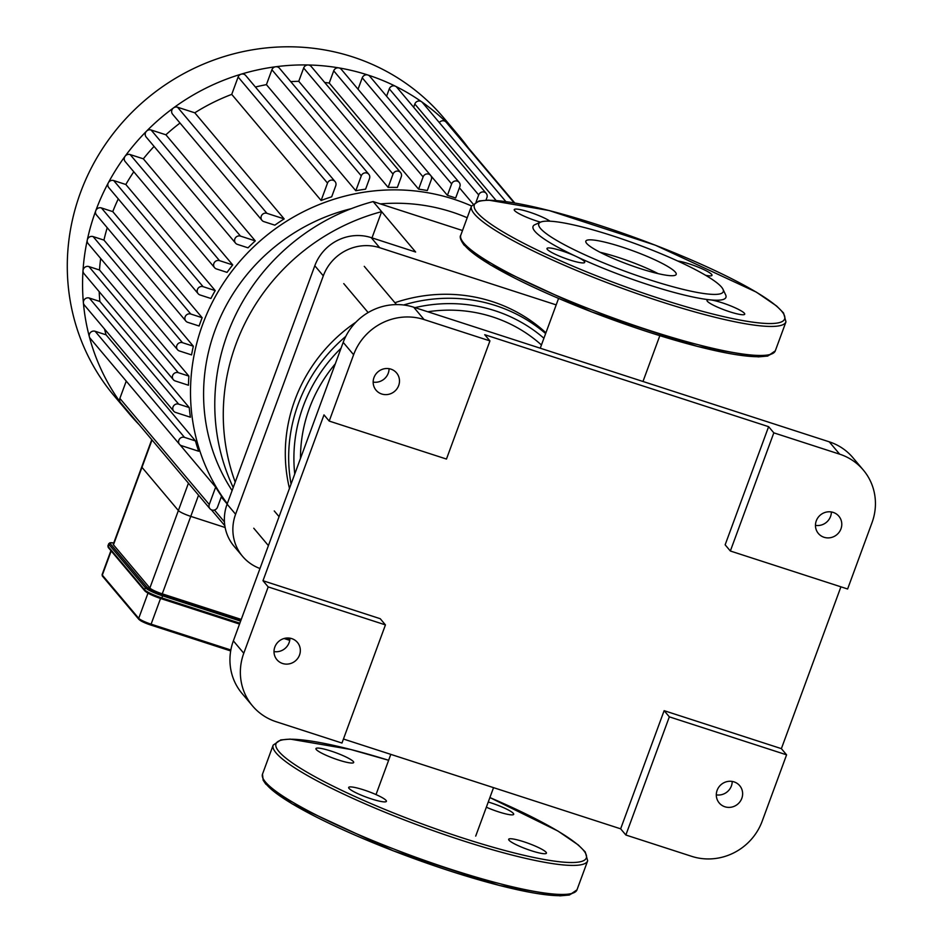 <?xml version="1.0" encoding="UTF-8"?>
<svg xmlns="http://www.w3.org/2000/svg" width="943" height="943" viewBox="0 0 943 943"><rect width="100%" height="100%" fill="white"/><g stroke="black" fill="none" stroke-linecap="round" stroke-linejoin="round"><path stroke-width="1.41" d="M509.043 840.237A20.109 3.006 20.2 0 0 528.94 849.926A20.109 3.006 20.2 0 0 546.421 853.179A20.109 3.006 20.2 0 0 533.49 845.329A20.109 3.006 20.2 0 0 511.778 838.822A20.109 3.006 20.2 0 0 508.678 839.294A20.109 3.006 20.2 0 0 509.043 840.237M486.34 807.208A20.109 3.006 20.2 0 0 498.611 811.876A20.109 3.006 20.2 0 0 513.687 814.328A20.109 3.006 20.2 0 0 488.25 802.021M353.319 761.543A20.109 3.006 20.2 0 0 333.421 751.866A20.109 3.006 20.2 0 0 315.94 748.612A20.109 3.006 20.2 0 0 328.871 756.463A20.109 3.006 20.2 0 0 350.584 762.97A20.109 3.006 20.2 0 0 353.672 762.498A20.109 3.006 20.2 0 0 353.319 761.543M363.75 789.904A20.109 3.006 20.2 0 0 348.674 787.464A20.109 3.006 20.2 0 0 366.497 797.224A20.109 3.006 20.2 0 0 386.406 801.35A20.109 3.006 20.2 0 0 377.954 795.468A20.109 3.006 20.2 0 0 363.75 789.904M722.963 289.23L725.615 294.805A102.763 15.383 -159.8 0 1 710.091 299.839A20.109 3.006 -159.8 0 1 731.792 306.345A20.109 3.006 -159.8 0 1 744.722 314.208A20.109 3.006 -159.8 0 1 724.813 310.082A20.109 3.006 -159.8 0 1 706.991 300.322A20.109 3.006 -159.8 0 1 710.091 299.839A102.763 15.383 -159.8 0 1 576.256 256.496A20.109 3.006 -159.8 0 1 584.719 262.378A20.109 3.006 -159.8 0 1 564.81 258.252A20.109 3.006 -159.8 0 1 546.975 248.492A20.109 3.006 -159.8 0 1 557.348 249.518A20.109 3.006 -159.8 0 1 576.256 256.496A102.763 15.383 -159.8 0 1 534.858 231.271A102.763 15.383 -159.8 0 1 534.952 224.658L540.587 222.135A98.296 14.711 -159.8 0 1 636.089 243.966A98.296 14.711 -159.8 0 1 722.963 289.23A98.296 14.711 -159.8 0 1 644.764 278.185A98.296 14.711 -159.8 0 1 540.492 228.454A98.296 14.711 -159.8 0 1 540.587 222.135M677.758 261.034A20.109 3.006 -159.8 0 1 699.4 267.635A20.109 3.006 -159.8 0 1 711.989 275.356A20.109 3.006 -159.8 0 1 705.612 275.285M540.504 222.171A20.109 3.006 -159.8 0 1 514.241 209.629A20.109 3.006 -159.8 0 1 529.259 212.057A20.109 3.006 -159.8 0 1 550.005 221.192M600.066 252.276A48.14 7.202 -159.8 0 1 658.143 273.635M586.676 243.412A48.14 7.202 -159.8 0 1 585.827 241.149A48.14 7.202 -159.8 0 1 633.496 251.015A48.14 7.202 -159.8 0 1 676.19 274.401A48.14 7.202 -159.8 0 1 634.333 266.61A48.14 7.202 -159.8 0 1 586.676 243.412M151.764 439.65L141.78 466.809A11.175 1.674 20.2 0 0 141.969 467.327A11.175 1.674 -159.8 0 1 141.78 466.809L113.266 544.288A11.175 1.674 20.2 0 0 113.466 544.806L149.866 588.019A11.175 1.674 20.2 0 0 162.255 593.842L241.255 619.433M113.466 544.806L141.969 467.327L178.38 510.54A11.175 1.674 20.2 0 0 190.769 516.375A11.175 1.674 -159.8 0 1 178.38 510.54L149.866 588.019M198.56 495.193L190.769 516.375L225.141 527.502L190.769 516.375L162.255 593.842M152.035 439.98L141.969 467.327L178.38 510.54L188.435 483.181M200.588 321.846A198.832 190.144 139.9 0 0 199.103 326.007L187.74 322.329A4.467 4.267 -40.1 0 1 185.7 315.787A4.467 4.267 -40.1 0 1 190.792 314.031L202.156 317.708A198.832 190.144 139.9 0 0 200.588 321.846M107.219 227.723A198.832 190.144 139.9 0 0 103.954 240.1L193.339 346.199A198.832 190.144 139.9 0 0 191.559 354.898L179.429 350.973A4.467 4.267 -40.1 0 1 177.402 344.443A4.467 4.267 -40.1 0 1 182.482 342.686L193.339 346.199M100.665 258.453A198.832 190.144 139.9 0 0 99.498 270.004L188.883 376.104A198.832 190.144 139.9 0 0 188.459 385.239L175.245 380.96A4.467 4.267 -40.1 0 1 173.217 374.43A4.467 4.267 -40.1 0 1 178.298 372.674L188.883 376.104M99.192 291.658A198.832 190.144 139.9 0 0 99.852 301.465L189.237 407.565A198.832 190.144 139.9 0 0 190.403 417.219L175.622 412.433A4.467 4.267 -40.1 0 1 173.583 405.891A4.467 4.267 -40.1 0 1 178.663 404.134L189.237 407.565M104.532 329.036A198.832 190.144 139.9 0 0 106.064 334.824L195.449 440.911A198.832 190.144 139.9 0 0 198.69 451.249L181.445 445.662A4.467 4.267 -40.1 0 1 179.418 439.132A4.467 4.267 -40.1 0 1 184.498 437.363L195.449 440.911M180.078 444.907L215.652 487.13A198.832 190.144 139.9 0 0 221.546 496.148L217.491 507.181A4.467 4.267 139.9 0 1 209.959 508.725L120.574 402.626A4.467 4.267 -40.1 0 1 119.867 398.417L126.244 381.113M472.962 203.853L459.418 187.787M447.418 195.366L451.638 183.92A4.467 4.267 -40.1 0 1 459.158 182.376A4.467 4.267 -40.1 0 1 459.866 186.584L455.646 198.03A198.832 190.144 139.9 0 0 447.418 195.366L430.951 175.822M418.609 189.142L423.101 176.93A4.467 4.267 -40.1 0 1 430.633 175.386A4.467 4.267 -40.1 0 1 431.328 179.594L427.309 190.533A198.832 190.144 139.9 0 0 418.609 189.142L329.225 83.043A198.832 190.144 139.9 0 0 324.687 82.477M388.139 187.398L393.042 174.09A4.467 4.267 -40.1 0 1 400.575 172.545A4.467 4.267 -40.1 0 1 401.27 176.765L397.345 187.421A198.832 190.144 139.9 0 0 388.139 187.398L298.754 81.298A198.832 190.144 139.9 0 0 290.75 81.64M355.806 190.745L361.287 175.846A4.467 4.267 -40.1 0 1 368.819 174.302A4.467 4.267 -40.1 0 1 369.515 178.51L365.601 189.166A198.832 190.144 139.9 0 0 355.806 190.745L266.421 84.646A198.832 190.144 139.9 0 0 255.4 87.027M321.127 200.482L327.516 183.107A4.467 4.267 -40.1 0 1 335.048 181.551A4.467 4.267 -40.1 0 1 335.743 185.771L331.688 196.804A198.832 190.144 139.9 0 0 321.127 200.482L231.73 94.383A198.832 190.144 139.9 0 0 194.788 112.806L284.173 218.906A198.832 190.144 139.9 0 0 274.837 225.165L263.887 221.617A4.467 4.267 139.9 0 1 261.989 220.344L172.604 114.244A4.467 4.267 -40.1 0 1 177.543 107.219L194.788 112.806M180.019 123.05A198.832 190.144 139.9 0 0 165.897 134.79L255.282 240.889A198.832 190.144 139.9 0 0 248.021 247.82L237.447 244.39A4.467 4.267 139.9 0 1 235.55 243.129L146.165 137.03A4.467 4.267 -40.1 0 1 151.104 130.004L165.897 134.79M154.074 146.424A198.832 190.144 139.9 0 0 143.336 158.825L232.721 264.924A198.832 190.144 139.9 0 0 227.051 272.374L216.466 268.944A4.467 4.267 139.9 0 1 214.58 267.671L125.183 161.571A4.467 4.267 -40.1 0 1 130.134 154.558L143.336 158.825M133.788 171.791A198.832 190.144 139.9 0 0 125.832 184.498L215.216 290.597A198.832 190.144 139.9 0 0 210.902 298.483L200.046 294.97A4.467 4.267 139.9 0 1 198.148 293.697L108.763 187.598A4.467 4.267 -40.1 0 1 113.714 180.573L125.832 184.498M118.276 198.89A198.832 190.144 139.9 0 0 112.771 211.621L202.156 317.708M215.652 487.13L209.263 504.517A4.467 4.267 139.9 0 0 209.959 508.725M179.559 444.389L90.174 338.301A4.467 4.267 -40.1 0 1 89.337 336.698A215.582 206.163 139.9 0 0 120.386 402.39A215.582 206.163 139.9 0 0 129.415 413.953A215.582 206.163 139.9 0 0 139.175 424.715M215.216 290.597L203.099 286.672A4.467 4.267 139.9 0 0 198.148 293.697M255.282 240.889L240.489 236.104A4.467 4.267 139.9 0 0 235.55 243.129M232.721 264.924L219.519 260.645A4.467 4.267 139.9 0 0 214.58 267.671M284.173 218.906L266.928 213.318A4.467 4.267 139.9 0 0 261.989 220.344M231.73 94.383L238.131 77.008A4.467 4.267 -40.1 0 1 241.137 74.179A215.582 206.163 139.9 0 0 173.524 107.903A215.582 206.163 139.9 0 0 146.519 131.171A215.582 206.163 139.9 0 0 125.101 156.232A215.582 206.163 139.9 0 0 108.327 182.812A215.582 206.163 139.9 0 0 95.762 210.749A4.467 4.267 -40.1 0 1 101.408 207.931L112.771 211.621M173.724 411.16L84.34 305.06A4.467 4.267 -40.1 0 1 83.385 302.762A215.582 206.163 139.9 0 0 89.337 336.698A4.467 4.267 -40.1 0 1 95.113 331.276L106.064 334.824M173.359 379.699L83.974 273.6A4.467 4.267 -40.1 0 1 88.913 266.574L99.498 270.004M177.543 349.712L88.159 243.612A4.467 4.267 -40.1 0 1 87.286 240.005A215.582 206.163 139.9 0 0 83.008 270.629A215.582 206.163 139.9 0 0 83.385 302.762A4.467 4.267 -40.1 0 1 89.279 298.035L99.852 301.465M185.854 321.056L96.469 214.957A4.467 4.267 -40.1 0 1 95.762 210.749A215.582 206.163 139.9 0 0 87.286 240.005A4.467 4.267 -40.1 0 1 93.098 236.587L103.954 240.1M485.975 200.164L486.918 197.606A4.467 4.267 139.9 0 0 482.097 192.007A4.467 4.267 139.9 0 0 478.69 194.942L476.144 201.837M386.583 96.221L389.294 88.842A4.467 4.267 -40.1 0 1 396.826 87.298L486.211 193.386M439.308 122.578A4.467 4.267 -40.1 0 1 446.192 122.225L514.124 202.851M413.635 107.243L414.826 104.013A4.467 4.267 -40.1 0 1 422.358 102.457L505.837 201.554M466.549 146.389A4.467 4.267 -40.1 0 1 468.188 147.721M468.093 147.591A215.582 206.163 139.9 0 0 459.158 136.157A215.582 206.163 139.9 0 0 445.921 121.93A215.582 206.163 139.9 0 0 421.58 101.75A215.582 206.163 139.9 0 0 395.506 86.261A215.582 206.163 139.9 0 0 367.888 75.016A4.467 4.267 -40.1 0 1 369.774 76.277L459.158 182.376M329.225 83.043L333.716 70.831A4.467 4.267 -40.1 0 1 341.248 69.287L430.633 175.386M266.421 84.646L271.902 69.747A4.467 4.267 -40.1 0 1 279.434 68.202L368.819 174.302M298.754 81.298L303.658 68.002A4.467 4.267 -40.1 0 1 311.178 66.446L400.575 172.545M358.045 89.231L362.242 77.821A4.467 4.267 -40.1 0 1 367.888 75.016A215.582 206.163 139.9 0 0 338.749 67.872A215.582 206.163 139.9 0 0 308.055 64.973A215.582 206.163 139.9 0 0 275.627 66.764A215.582 206.163 139.9 0 0 241.137 74.179A4.467 4.267 -40.1 0 1 245.663 75.464L335.048 181.551M459.158 136.157L443.882 118.016A215.582 206.163 139.9 0 0 244.944 51.217A215.582 206.163 139.9 0 0 80.485 192.62A215.582 206.163 139.9 0 0 114.138 395.824L129.415 413.953M227.098 504.151A44.675 42.73 139.9 0 0 234.076 546.268L242.575 556.358A44.675 42.73 -40.1 0 1 235.597 514.241L227.098 504.151L314.809 265.761L323.308 275.851A44.675 42.73 -40.1 0 1 379.711 247.714L371.2 237.624A44.675 42.73 139.9 0 0 314.809 265.761M235.208 482.097A206.387 197.37 -40.1 0 1 381.632 211.656L415.639 252.017L371.2 237.624M259.985 568.511A44.675 42.73 -40.1 0 1 242.575 556.358M556.193 304.884L379.711 247.714M462.506 230.516L373.133 201.566L381.632 211.656L371.99 237.884M233.216 487.519A206.387 197.37 -40.1 0 1 373.133 201.566M323.308 275.851L235.597 514.241M762.192 821.164A55.849 53.409 -40.1 0 1 691.69 856.338L625.857 835.015L620.647 828.826L664.131 710.668L781.382 748.648L786.592 754.836L762.192 821.164M872.016 522.658L847.616 588.998L730.354 551.007L725.143 544.83L768.616 426.672L773.826 432.849L839.659 454.172A55.849 53.409 -40.1 0 1 863.305 470.015A55.849 53.409 -40.1 0 1 872.016 522.658M840.92 586.829L781.382 748.648M243.777 653.24L233.357 640.875A55.849 53.409 139.9 0 0 242.08 693.518L252.5 705.883A55.849 53.409 -40.1 0 1 243.777 653.24L268.189 586.911L262.979 580.723L323.991 414.885L329.201 421.073L353.613 354.733A55.849 53.409 -40.1 0 1 424.102 319.571L489.936 340.894L484.726 334.706L768.616 426.672M233.357 640.875L343.193 342.368L353.613 354.733M424.102 319.571L413.694 307.206A55.849 53.409 139.9 0 0 343.193 342.368M413.694 307.206L829.239 441.819L839.659 454.172M863.305 470.015L852.885 457.65A55.849 53.409 139.9 0 0 829.239 441.819M373.169 382.092A13.402 12.813 139.9 0 0 388.257 373.204A13.402 12.813 139.9 0 0 389.07 368.689M815.459 525.369A13.402 12.813 139.9 0 0 830.547 516.481A13.402 12.813 139.9 0 0 831.372 511.955M274.012 651.578A13.402 12.813 139.9 0 0 289.1 642.69A13.402 12.813 139.9 0 0 289.925 638.175M716.303 794.855A13.402 12.813 139.9 0 0 731.391 785.967A13.402 12.813 139.9 0 0 732.216 781.441M268.189 586.911L385.439 624.891L341.967 743.049L276.134 721.725A55.849 53.409 -40.1 0 1 252.5 705.883M773.826 432.849L730.354 551.007M840.967 528.846A13.402 12.813 -40.1 0 1 830.736 537.628A13.402 12.813 -40.1 0 1 818.371 533.479A13.402 12.813 -40.1 0 1 820.363 515.043A13.402 12.813 -40.1 0 1 838.869 516.21A13.402 12.813 -40.1 0 1 840.967 528.846M329.201 421.073L446.463 459.052L489.936 340.894M262.979 580.723L380.241 618.714L385.439 624.891M786.592 754.836L669.33 716.845L625.857 835.015M669.33 716.845L664.131 710.668M620.647 828.826L343.452 739.029M398.665 385.569A13.402 12.813 -40.1 0 1 388.445 394.363A13.402 12.813 -40.1 0 1 376.08 390.213A13.402 12.813 -40.1 0 1 378.072 371.766A13.402 12.813 -40.1 0 1 396.579 372.933A13.402 12.813 -40.1 0 1 398.665 385.569M741.811 798.332A13.402 12.813 -40.1 0 1 731.591 807.125A13.402 12.813 -40.1 0 1 719.214 802.965A13.402 12.813 -40.1 0 1 721.206 784.529A13.402 12.813 -40.1 0 1 739.725 785.696A13.402 12.813 -40.1 0 1 741.811 798.332M299.52 655.055A13.402 12.813 -40.1 0 1 289.289 663.848A13.402 12.813 -40.1 0 1 276.924 659.699A13.402 12.813 -40.1 0 1 278.916 641.252A13.402 12.813 -40.1 0 1 297.422 642.419A13.402 12.813 -40.1 0 1 299.52 655.055M415.003 307.63A151.917 145.281 -40.1 0 1 494.957 310.719A151.917 145.281 -40.1 0 1 543.911 338.242M294.758 474.011A151.917 145.281 -40.1 0 1 341.024 348.25M545.632 333.563A156.385 149.548 139.9 0 0 495.641 305.579A156.385 149.548 139.9 0 0 403.628 304.99M345.775 336.415A156.385 149.548 139.9 0 0 291.057 484.054M541.435 344.985A145.21 138.869 139.9 0 0 427.78 311.768M335.307 363.809A145.21 138.869 139.9 0 0 300.487 458.451M545.914 332.808A156.385 149.548 139.9 0 0 492.27 301.583A156.385 149.548 139.9 0 0 394.905 302.715M355.959 322.141A156.385 149.548 139.9 0 0 289.466 488.403M572.295 893.316A165.32 24.754 -159.8 0 1 421.981 861.466A165.32 24.754 -159.8 0 1 266.751 784.753M265.454 782.006A167.548 25.084 -159.8 0 1 262.496 774.132L263.156 780.226L265.796 784.116L292.177 803.884L393.148 850.786L499.46 885.489L559.953 895.85L569.407 895.025L576.986 889.838A167.548 25.084 -159.8 0 1 431.281 862.739A167.548 25.084 -159.8 0 1 265.454 782.006M273.175 745.111L280.743 739.925L290.196 739.1L350.702 749.473L388.634 760.282A165.32 24.754 -159.8 0 0 278.951 751.583A165.32 24.754 -159.8 0 0 530.39 856.739A165.32 24.754 -159.8 0 0 489.889 797.566L557.985 831.066L578.307 844.975L585.238 851.93L587.666 860.818A167.548 25.084 -159.8 0 1 441.961 833.718A167.548 25.084 -159.8 0 1 276.134 752.985A167.548 25.084 -159.8 0 1 273.175 745.111L262.496 774.132M477.252 212.611A165.32 24.754 -159.8 0 1 678.63 254.563A165.32 24.754 -159.8 0 1 732.57 318.593A165.32 24.754 -159.8 0 1 477.252 212.611M474.435 214.014A167.548 25.084 -159.8 0 1 471.476 206.14L479.056 200.953L488.509 200.128L549.003 210.501L655.314 245.192L756.286 292.094L776.619 306.004L783.539 312.958L785.967 321.846A167.548 25.084 -159.8 0 1 640.273 294.746A167.548 25.084 -159.8 0 1 474.435 214.014M785.967 321.846L775.287 350.867A167.548 25.084 -159.8 0 1 629.594 323.767A167.548 25.084 -159.8 0 1 463.756 243.035A167.548 25.084 -159.8 0 1 460.797 235.161L471.476 206.14M770.608 354.344A165.32 24.754 -159.8 0 1 620.294 322.494A165.32 24.754 -159.8 0 1 465.052 245.769M230.858 649.998L151.104 624.16L150.515 624.95L230.693 650.941M150.597 624.973L230.693 650.929M160.546 598.487L151.104 624.16A11.175 1.674 -159.8 0 1 138.715 618.337A1.12 1.073 139.9 0 0 139.364 619.704A10.055 1.509 20.2 0 0 150.515 624.95L138.892 619.386L102.481 576.185A1.12 1.073 -40.1 0 1 102.316 575.124A11.175 1.674 -159.8 0 1 102.115 574.605L102.481 576.185A1.12 1.073 -40.1 0 0 102.964 576.503M147.98 593.159L138.715 618.337L102.316 575.124L111.191 550.983M239.864 623.193L161.96 597.956L162.891 594.597A14.522 2.169 -159.8 0 1 146.778 587.017A1.12 1.073 139.9 0 0 145.375 587.725A15.642 2.346 20.2 0 0 162.715 595.882L240.63 621.119M241.078 619.928L162.891 594.597M146.778 587.017L110.378 543.816A1.12 1.073 139.9 0 0 108.975 544.512L145.375 587.725L144.609 589.799A1.12 1.073 139.9 0 0 145.257 591.167A14.522 2.169 20.2 0 0 161.359 598.746L239.546 624.066L161.406 598.77L161.96 597.956A15.642 2.346 -159.8 0 1 144.609 589.799L108.209 546.586A15.642 2.346 -159.8 0 1 107.926 545.856L108.693 543.781A15.642 2.346 20.2 0 0 108.975 544.512L108.209 546.586A1.12 1.073 -40.1 0 0 108.386 547.635L107.926 545.856M110.378 543.816A14.522 2.169 -159.8 0 1 113.749 542.979M289.866 639.389L285.941 638.116M289.737 640.344L284.079 638.505L289.737 640.321M108.858 547.954A1.12 1.073 -40.1 0 1 108.386 547.635L144.786 590.848C147.308 593.23 152.849 595.87 161.406 598.77M471.535 205.975A198.832 190.144 139.9 0 0 202.686 324.345A198.832 190.144 139.9 0 0 227.275 503.656M232.096 490.572A187.657 179.453 -40.1 0 1 215.075 330.168A187.657 179.453 -40.1 0 1 351.409 208.627M380.335 203.9A187.657 179.453 -40.1 0 1 467.209 217.75M214.426 510.022L224.434 521.903M119.867 398.417L209.263 504.517M113.714 180.573L203.099 286.672M151.104 130.004L240.489 236.104M130.134 154.558L219.519 260.645M177.543 107.219L266.928 213.318M101.408 207.931L190.792 314.031M95.113 331.276L184.498 437.363M88.913 266.574L178.298 372.674M89.279 298.035L178.663 404.134M93.098 236.587L182.482 342.686M389.294 88.842L478.69 194.942M414.826 104.013L496.089 200.47M333.716 70.831L423.101 176.93M271.902 69.747L361.287 175.846M303.658 68.002L393.042 174.09M238.131 77.008L327.516 183.107M362.242 77.821L451.638 183.92M587.666 860.818L576.986 889.838M775.287 350.867L767.72 356.053L758.266 356.878L697.761 346.505L591.45 311.815L490.478 264.912L464.109 245.145C460.549 240.135 459.453 236.811 460.797 235.161M113.761 542.956L109.977 542.755L108.693 543.781M110.92 550.653L102.115 574.605M221.251 496.949L227.157 503.975M224.835 525.758L211.409 509.821M514.737 202.957L467.999 147.485M558.562 298.436L540.256 348.203M659.829 335.696L642.985 381.479M390.803 754.376L376.021 794.584M493.543 787.653L475.708 836.111M343.759 283.607L368.147 312.557M364.257 266.339L396.496 304.601M253.761 528.221L268.413 545.62M274.26 510.953L279.069 516.658"/></g></svg>
